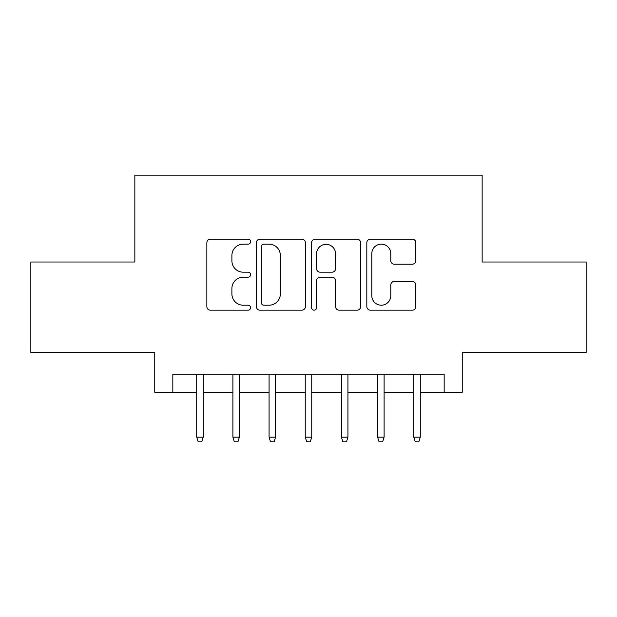 <?xml version="1.0" encoding="UTF-8"?>
<svg xmlns="http://www.w3.org/2000/svg" width="617" height="617" viewBox="0 0 617 617"><rect width="100%" height="100%" fill="white"/><g stroke="black" fill="none" stroke-linecap="round" stroke-linejoin="round"><path stroke-width="0.93" d="M250.618 241.656A2.483 2.483 0 0 0 248.134 239.165L210.405 239.165A3.548 3.548 0 0 0 206.857 242.72L206.857 306.634A3.548 3.548 0 0 0 210.405 310.181L248.134 310.181A2.483 2.483 0 0 0 250.618 307.698A2.483 2.483 0 0 0 248.134 305.214L243.252 305.214A11.361 11.361 0 0 1 231.892 293.854L231.892 288.525A11.361 11.361 0 0 1 243.252 277.164L248.134 277.164A2.483 2.483 0 0 0 250.618 274.673A2.483 2.483 0 0 0 248.134 272.19L243.252 272.19A11.361 11.361 0 0 1 231.892 260.829L231.892 255.5A11.361 11.361 0 0 1 243.252 244.139L248.134 244.139A2.483 2.483 0 0 0 250.618 241.656M412.272 264.199A3.548 3.548 0 0 0 415.827 260.652L415.827 242.72A3.548 3.548 0 0 0 412.272 239.165L370.377 239.165A3.548 3.548 0 0 0 366.822 242.72L366.822 306.634A3.548 3.548 0 0 0 370.377 310.181L412.272 310.181A3.548 3.548 0 0 0 415.827 306.634L415.827 284.977A3.548 3.548 0 0 0 412.272 281.421L394.34 281.421A3.548 3.548 0 0 0 390.792 284.977L390.792 295.713A9.502 9.502 0 0 1 381.291 305.214A9.502 9.502 0 0 1 371.796 295.713L371.796 253.633A9.502 9.502 0 0 1 381.291 244.139A9.502 9.502 0 0 1 390.792 253.633L390.792 260.652A3.548 3.548 0 0 0 394.34 264.199L412.272 264.199M172.837 392.25L172.837 374.157L444.163 374.157L444.163 392.25L462.249 392.25L462.249 352.454L586.15 352.454L586.15 262.017L482.147 262.017L482.147 175.189L134.853 175.189L134.853 262.017L30.85 262.017L30.85 352.454L154.751 352.454L154.751 392.25L196.715 392.25M305.392 242.72A3.548 3.548 0 0 0 301.844 239.165L259.942 239.165A3.548 3.548 0 0 0 256.387 242.72L256.387 306.634A3.548 3.548 0 0 0 259.942 310.181L301.844 310.181A3.548 3.548 0 0 0 305.392 306.634L305.392 242.72M315.156 239.165L357.058 239.165A3.548 3.548 0 0 1 360.613 242.72L360.613 306.634A3.548 3.548 0 0 1 357.058 310.181L339.126 310.181A3.548 3.548 0 0 1 335.579 306.634L335.579 280.712A3.548 3.548 0 0 0 332.023 277.164L320.13 277.164A3.548 3.548 0 0 0 316.575 280.712L316.575 307.698A2.483 2.483 0 0 1 314.092 310.181A2.483 2.483 0 0 1 311.608 307.698L311.608 242.72A3.548 3.548 0 0 1 315.156 239.165M203.224 392.25L232.894 392.25M239.404 392.25L269.066 392.25M275.583 392.25L305.245 392.25M311.755 392.25L341.417 392.25M347.934 392.25L377.596 392.25M384.106 392.25L413.776 392.25M420.285 392.25L444.163 392.25M263.845 244.139A2.483 2.483 0 0 0 261.361 246.623L261.361 302.731A2.483 2.483 0 0 0 263.845 305.214L268.997 305.214A11.361 11.361 0 0 0 280.357 293.854L280.357 255.5A11.361 11.361 0 0 0 268.997 244.139L263.845 244.139M335.579 253.811A9.502 9.502 0 0 0 326.077 244.317A9.502 9.502 0 0 0 316.575 253.811L316.575 268.642A3.548 3.548 0 0 0 320.13 272.19L332.023 272.19A3.548 3.548 0 0 0 335.579 268.642L335.579 253.811M196.715 437.106L198.165 441.811L201.782 441.811L203.224 437.106L196.715 437.106L196.715 374.157M203.224 437.106L203.224 374.157M232.894 437.106L234.337 441.811L237.954 441.811L239.404 437.106L232.894 437.106L232.894 374.157M239.404 437.106L239.404 374.157M269.066 437.106L270.516 441.811L274.133 441.811L275.583 437.106L269.066 437.106L269.066 374.157M275.583 437.106L275.583 374.157M305.245 437.106L306.688 441.811L310.312 441.811L311.755 437.106L305.245 437.106L305.245 374.157M311.755 437.106L311.755 374.157M341.417 437.106L342.867 441.811L346.484 441.811L347.934 437.106L341.417 437.106L341.417 374.157M347.934 437.106L347.934 374.157M377.596 437.106L379.046 441.811L382.663 441.811L384.106 437.106L377.596 437.106L377.596 374.157M384.106 437.106L384.106 374.157M413.776 437.106L415.218 441.811L418.835 441.811L420.285 437.106L413.776 437.106L413.776 374.157M420.285 437.106L420.285 374.157"/></g></svg>
